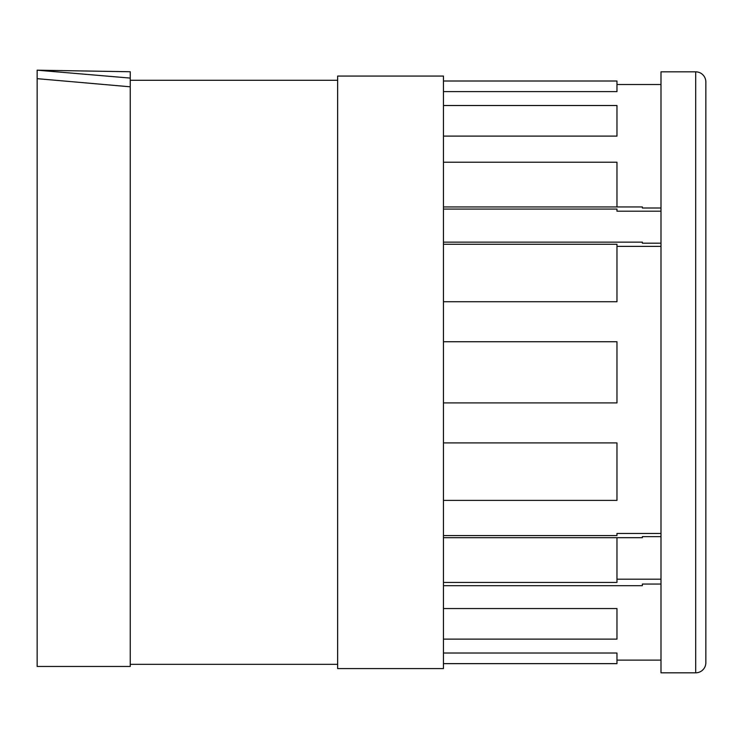 <?xml version="1.0" encoding="UTF-8"?>
<svg xmlns="http://www.w3.org/2000/svg" width="743" height="743" viewBox="0 0 743 743"><rect width="100%" height="100%" fill="white"/><g stroke="black" fill="none" stroke-linecap="round" stroke-linejoin="round"><path stroke-width="1.11" d="M695.689 71.83L695.689 672.814A10.161 10.161 0 0 0 705.85 662.654L705.85 81.99A10.161 10.161 0 0 0 695.689 71.83A10.161 10.161 0 0 1 705.85 81.99L705.85 662.654A10.161 10.161 0 0 1 695.689 672.814L695.689 71.83L660.991 71.83L660.991 672.814L695.689 672.814M443.45 76.065L443.45 668.579L337.638 668.579L337.638 76.065L443.45 76.065M130.257 86.801L130.257 666.462L37.15 666.462L37.15 70.186L130.257 78.089L130.257 86.801L130.257 78.089L37.15 70.186L130.257 71.746L130.257 78.089L130.257 71.746L37.15 70.186L37.15 78.665L130.257 86.801M443.45 81.006L616.969 81.006L616.969 91.621L443.45 91.621M443.45 105.515L616.969 105.515L616.969 136.099L443.45 136.099M616.969 209.071L443.45 209.071L616.969 209.071L616.969 211.188L660.991 211.188M443.45 162.215L616.969 162.215L616.969 206.944M616.969 244.252L443.45 244.252L616.969 244.252L616.969 301.732L443.45 301.732M443.45 341.743L616.969 341.743L616.969 402.901L443.45 402.901M443.45 442.912L616.969 442.912L616.969 500.392L443.45 500.392M616.969 582.428L443.45 582.428L616.969 582.428L616.969 537.7M616.969 535.573L443.45 535.573L616.969 535.573L616.969 533.455L660.991 533.455M443.45 608.545L616.969 608.545L616.969 639.129L443.45 639.129M616.969 663.638L443.45 663.638L616.969 663.638L616.969 653.023L443.45 653.023M443.45 206.944L642.37 206.944L642.37 208.003L660.991 208.003M443.45 242.134L642.37 242.134L642.37 243.193L660.991 243.193M660.991 246.379L616.969 246.379M443.45 537.7L642.37 537.7L642.37 536.632L660.991 536.632M443.45 585.679L642.37 585.679L642.37 584.054L660.991 584.054M616.969 579.178L660.991 579.178M37.15 78.665L37.15 666.462M616.969 84.526L660.991 84.526M616.969 660.118L660.991 660.118M130.257 80.29L337.638 80.29M130.257 664.344L337.638 664.344"/></g></svg>
